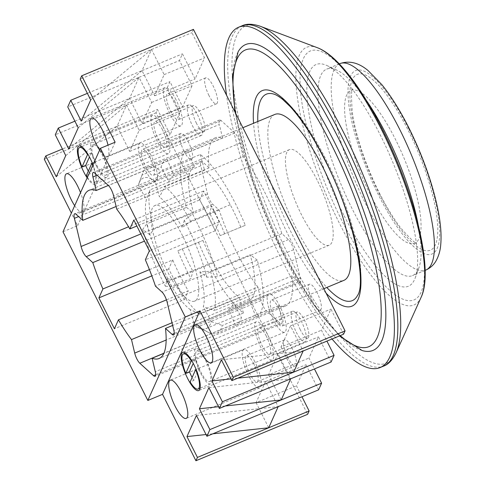 <?xml version="1.0" encoding="UTF-8"?>
<svg xmlns="http://www.w3.org/2000/svg" width="485" height="485" viewBox="0 0 485 485"><rect width="100%" height="100%" fill="white"/><g stroke="black" fill="none" stroke-linecap="round" stroke-linejoin="round"><path stroke-width="0.36" stroke-dasharray="2.42 1.82" d="M332.031 338.997A184.282 51.046 67.4 0 1 281.561 259.311A184.282 51.046 67.4 0 1 226.55 95.23M238.093 51.871A165.646 45.881 -112.6 0 0 284.368 253.055A165.646 45.881 -112.6 0 0 362.228 350.564M257.814 121.505A111.811 30.967 -112.6 0 0 292.473 234.97A111.811 30.967 -112.6 0 0 326.793 287.466M357.403 295.65A111.811 30.967 -112.6 0 0 326.162 159.856A111.811 30.967 -112.6 0 0 273.607 94.035M206.956 277.208A81.583 22.595 -112.6 0 0 187.125 225.907A81.583 22.595 -112.6 0 0 184.264 220.378L192.539 213.927A89.864 24.893 67.4 0 1 195.722 220.069A89.864 24.893 67.4 0 1 217.583 276.632L206.956 277.208L199.911 271.867L210.538 271.297A72.059 19.958 67.4 0 1 214.346 310.618L203.294 306.762A63.777 17.666 -112.6 0 0 199.911 271.867M182.633 235.916A51.768 14.338 -112.6 0 0 154.97 205.507A51.768 14.338 -112.6 0 0 167.034 270.697A51.768 14.338 -112.6 0 0 194.703 301.106A51.768 14.338 -112.6 0 0 182.633 235.916M317.117 180.026A51.768 14.338 -112.6 0 0 289.454 149.61A51.768 14.338 -112.6 0 0 301.524 214.8A51.768 14.338 -112.6 0 0 329.188 245.216A51.768 14.338 -112.6 0 0 317.117 180.026M177.85 250.757L202.972 240.445L177.85 250.757A89.864 24.893 -112.6 0 0 187.756 272.497A89.864 24.893 -112.6 0 0 190.932 278.639L171.829 286.58A89.864 24.893 67.4 0 1 168.647 280.439A89.864 24.893 67.4 0 1 146.785 223.87L142.711 229.405L149.756 234.746L153.83 229.211A72.059 19.958 67.4 0 1 150.017 189.89L146.373 199.85A63.777 17.666 -112.6 0 0 149.756 234.746M198.426 242.203A89.864 24.893 -112.6 0 0 208.332 263.943A89.864 24.893 -112.6 0 0 243.421 313.013L203.742 329.509L194.424 325.271L190.205 309.606L199.517 313.837A72.059 19.958 67.4 0 1 173.824 279.275L167.404 278.936A63.777 17.666 -112.6 0 0 190.205 309.606M274.831 114.43A89.864 24.893 -112.6 0 0 295.783 227.598A89.864 24.893 -112.6 0 0 343.81 280.397M245.307 225.313L220.19 235.625L245.307 225.313A89.864 24.893 -112.6 0 0 235.407 203.573A89.864 24.893 -112.6 0 0 200.311 154.503L160.626 170.999L155.242 181.341L159.462 197.007L164.851 186.664A72.059 19.958 67.4 0 1 190.544 221.227L182.263 227.677A63.777 17.666 -112.6 0 0 159.462 197.007M224.731 233.867A89.864 24.893 -112.6 0 0 214.831 212.127A89.864 24.893 -112.6 0 0 211.648 205.986L192.539 213.927M256.05 316.863L249.326 300.603L228.75 309.157L235.467 325.411L256.05 316.863A89.864 24.893 -112.6 0 0 256.359 316.741A89.864 24.893 -112.6 0 0 257.268 260.142L217.583 276.632M235.467 325.411A89.864 24.893 -112.6 0 0 235.777 325.296A89.864 24.893 -112.6 0 0 241.421 317.529L222.312 325.471A89.864 24.893 67.4 0 1 216.674 333.237A89.864 24.893 67.4 0 1 208.58 332.467A89.864 24.893 67.4 0 1 203.742 329.509M187.689 150.659L194.406 166.913L173.83 175.467L167.113 159.207L187.689 150.659A89.864 24.893 -112.6 0 0 187.38 150.774A89.864 24.893 -112.6 0 0 186.47 207.374L146.785 223.87M167.113 159.207A89.864 24.893 -112.6 0 0 166.804 159.329A89.864 24.893 -112.6 0 0 161.159 167.095L142.05 175.036A89.864 24.893 67.4 0 1 142.535 173.545A89.864 24.893 67.4 0 1 147.695 167.27A89.864 24.893 67.4 0 1 160.626 170.999M194.424 325.271A81.583 22.595 -112.6 0 0 198.802 327.945A81.583 22.595 -112.6 0 0 211.26 321.616L203.294 306.762M184.264 220.378L182.263 227.677M155.242 181.341A81.583 22.595 -112.6 0 0 138.837 183.669A81.583 22.595 -112.6 0 0 138.407 184.997L146.373 199.85M142.711 229.405A81.583 22.595 -112.6 0 0 165.409 286.235L167.404 278.936M240.766 227.071A72.053 19.958 -112.6 0 0 230.229 204.737A72.059 19.958 -112.6 0 0 204.531 170.174L164.851 186.664M220.19 235.625A72.053 19.958 -112.6 0 0 209.647 213.285L190.544 221.227M200.311 154.503L204.531 170.174M230.229 204.737L209.647 213.285L211.648 205.986M194.406 166.913A72.053 19.958 -112.6 0 0 194.285 166.961A72.053 19.958 -112.6 0 0 189.702 173.394A72.059 19.958 -112.6 0 0 193.515 212.715L153.83 229.211M173.83 175.467A72.053 19.958 -112.6 0 0 173.709 175.515A72.053 19.958 -112.6 0 0 169.126 181.948L150.017 189.89M186.47 207.374L193.515 212.715M138.407 184.997L142.05 175.036M189.702 173.394L169.126 181.948L161.159 167.095M202.972 240.445A72.053 19.958 -112.6 0 0 213.509 262.785A72.059 19.958 -112.6 0 0 239.202 297.347L199.517 313.837M182.39 248.999A72.053 19.958 -112.6 0 0 192.933 271.333L173.824 279.275M243.421 313.013L239.202 297.347M165.409 286.235L171.829 286.58M213.509 262.785L192.933 271.333L190.932 278.639M249.326 300.603A72.053 19.958 -112.6 0 0 249.448 300.554A72.053 19.958 -112.6 0 0 254.031 294.122A72.059 19.958 -112.6 0 0 250.224 254.801L210.538 271.297M228.75 309.157A72.053 19.958 -112.6 0 0 228.871 309.109A72.053 19.958 -112.6 0 0 233.455 302.676L214.346 310.618M257.268 260.142L250.224 254.801M211.26 321.616L222.312 325.471M254.031 294.122L233.455 302.676L241.421 317.529M197.45 114.618A16.563 4.589 67.4 0 1 201.311 135.479A16.563 4.589 67.4 0 1 192.46 125.748A16.563 4.589 67.4 0 1 188.598 104.887A16.563 4.589 67.4 0 1 197.45 114.618M101.917 154.327A16.563 4.589 67.4 0 1 105.778 175.188A16.563 4.589 67.4 0 1 96.921 165.452A16.563 4.589 67.4 0 1 93.059 144.591A16.563 4.589 67.4 0 1 101.917 154.327M96.551 166.288A19.048 5.274 -112.6 0 0 106.73 177.48A19.048 5.274 -112.6 0 0 102.286 153.49A19.048 5.274 -112.6 0 0 92.108 142.299A19.048 5.274 -112.6 0 0 96.551 166.288M92.283 163.039L95.539 161.687A19.048 5.274 -112.6 0 0 93.472 157.158A19.048 5.274 -112.6 0 0 91.204 153.072L88.009 154.4M87.427 177.274A19.048 5.274 -112.6 0 0 94.235 182.675A19.048 5.274 -112.6 0 0 92.738 165.44M88.325 171.102A19.048 5.274 -112.6 0 0 89.998 174.036L86.324 175.564M91.204 153.072L89.452 156.976M95.539 161.687L89.998 174.036M296.256 332.128A16.563 4.589 -112.6 0 0 305.113 341.858A16.563 4.589 -112.6 0 0 301.246 321.003A16.563 4.589 -112.6 0 0 292.394 311.267A16.563 4.589 -112.6 0 0 296.256 332.128M200.723 371.837A16.563 4.589 -112.6 0 0 209.575 381.568A16.563 4.589 -112.6 0 0 205.713 360.707A16.563 4.589 -112.6 0 0 196.862 350.976A16.563 4.589 -112.6 0 0 200.723 371.837M206.089 359.87A19.048 5.274 67.4 0 1 210.526 383.859A19.048 5.274 67.4 0 1 200.347 372.668A19.048 5.274 67.4 0 1 195.904 348.679A19.048 5.274 67.4 0 1 206.089 359.87M191.811 360.779L195 359.452A19.048 5.274 67.4 0 1 197.268 363.538A19.048 5.274 67.4 0 1 199.335 368.066L196.085 369.418M199.335 368.066L193.794 380.422L190.12 381.95M193.794 380.422A19.048 5.274 67.4 0 1 192.121 377.482M195 359.452L193.248 363.356M116.752 209.168L243.155 156.637A91.107 25.232 67.4 0 1 281.87 233.618L288.454 239.578A8.281 2.292 67.4 0 1 293.564 249.726L300.245 277.899A8.281 2.292 67.4 0 1 299.991 282.44A8.281 2.292 67.4 0 1 298.481 281.833L291.897 275.874A91.107 25.232 67.4 0 1 285.495 305.974A91.107 25.232 67.4 0 1 278.517 305.708L281.718 319.215A8.281 2.292 67.4 0 1 281.464 323.75A8.281 2.292 67.4 0 1 279.954 323.149L266.21 310.709A8.281 2.292 67.4 0 1 263.294 306.447A8.281 2.292 67.4 0 1 261.106 300.561L257.905 287.059L172.017 322.749M257.905 287.059A91.107 25.232 67.4 0 1 236.801 252.449A91.107 25.232 67.4 0 1 219.184 210.078L212.6 204.118A8.281 2.292 67.4 0 1 209.684 199.856A8.281 2.292 67.4 0 1 207.495 193.964L200.814 165.791A8.281 2.292 67.4 0 1 201.069 161.25A8.281 2.292 67.4 0 1 202.578 161.857L209.162 167.816A91.107 25.232 67.4 0 1 215.564 137.716A91.107 25.232 67.4 0 1 222.542 137.982L219.341 124.481L97.127 175.273M278.808 308.369A14.077 3.898 -112.6 0 0 271.285 300.1A14.077 3.898 -112.6 0 0 274.571 317.827A14.077 3.898 -112.6 0 0 282.094 326.102A14.077 3.898 -112.6 0 0 278.808 308.369M312.783 301.949A14.077 3.898 67.4 0 1 309.503 284.216A14.077 3.898 67.4 0 1 317.026 292.485A14.077 3.898 67.4 0 1 320.306 310.218A14.077 3.898 67.4 0 1 312.783 301.949M266.332 336.19A14.077 3.898 -112.6 0 0 258.808 327.921A14.077 3.898 -112.6 0 0 262.094 345.647A14.077 3.898 -112.6 0 0 269.618 353.923A14.077 3.898 -112.6 0 0 266.332 336.19M300.306 329.77A14.077 3.898 67.4 0 1 297.026 312.037A14.077 3.898 67.4 0 1 304.55 320.306A14.077 3.898 67.4 0 1 307.829 338.039A14.077 3.898 67.4 0 1 300.306 329.77M253.855 364.011A14.077 3.898 -112.6 0 0 246.331 355.735A14.077 3.898 -112.6 0 0 249.617 373.468A14.077 3.898 -112.6 0 0 257.141 381.743A14.077 3.898 -112.6 0 0 253.855 364.011M287.829 357.584A14.077 3.898 67.4 0 1 284.549 339.858A14.077 3.898 67.4 0 1 292.073 348.127A14.077 3.898 67.4 0 1 295.353 365.86A14.077 3.898 67.4 0 1 287.829 357.584M150.059 157.631A14.077 3.898 -112.6 0 0 142.535 149.356A14.077 3.898 -112.6 0 0 145.815 167.089A14.077 3.898 -112.6 0 0 153.339 175.364A14.077 3.898 -112.6 0 0 150.059 157.631M184.033 151.205A14.077 3.898 67.4 0 1 180.747 133.472A14.077 3.898 67.4 0 1 188.271 141.747A14.077 3.898 67.4 0 1 191.557 159.48A14.077 3.898 67.4 0 1 184.033 151.205M162.536 129.81A14.077 3.898 -112.6 0 0 155.012 121.535A14.077 3.898 -112.6 0 0 158.292 139.268A14.077 3.898 -112.6 0 0 165.815 147.543A14.077 3.898 -112.6 0 0 162.536 129.81M196.51 123.384A14.077 3.898 67.4 0 1 193.224 105.657A14.077 3.898 67.4 0 1 200.748 113.926A14.077 3.898 67.4 0 1 204.033 131.659A14.077 3.898 67.4 0 1 196.51 123.384M175.012 101.989A14.077 3.898 -112.6 0 0 167.489 93.72A14.077 3.898 -112.6 0 0 170.768 111.447A14.077 3.898 -112.6 0 0 178.298 119.722A14.077 3.898 -112.6 0 0 175.012 101.989M208.987 95.569A14.077 3.898 67.4 0 1 205.701 77.836A14.077 3.898 67.4 0 1 213.224 86.106A14.077 3.898 67.4 0 1 216.51 103.838A14.077 3.898 67.4 0 1 208.987 95.569M151.059 155.406A20.703 5.735 -112.6 0 0 139.989 143.239A20.703 5.735 -112.6 0 0 144.821 169.313A20.703 5.735 -112.6 0 0 155.885 181.481A20.703 5.735 -112.6 0 0 151.059 155.406M163.536 127.585A20.703 5.735 -112.6 0 0 152.466 115.418A20.703 5.735 -112.6 0 0 157.298 141.493A20.703 5.735 -112.6 0 0 168.362 153.66A20.703 5.735 -112.6 0 0 163.536 127.585M254.855 361.786A20.703 5.735 -112.6 0 0 243.791 349.618A20.703 5.735 -112.6 0 0 248.617 375.693A20.703 5.735 -112.6 0 0 259.681 387.861A20.703 5.735 -112.6 0 0 254.855 361.786M267.332 333.965A20.703 5.735 -112.6 0 0 256.268 321.797A20.703 5.735 -112.6 0 0 261.094 347.872A20.703 5.735 -112.6 0 0 272.158 360.04A20.703 5.735 -112.6 0 0 267.332 333.965M279.809 306.144A20.703 5.735 -112.6 0 0 268.745 293.977A20.703 5.735 -112.6 0 0 273.57 320.058A20.703 5.735 -112.6 0 0 284.634 332.219A20.703 5.735 -112.6 0 0 279.809 306.144M176.013 99.764A20.703 5.735 -112.6 0 0 164.942 87.597A20.703 5.735 -112.6 0 0 169.774 113.672A20.703 5.735 -112.6 0 0 180.838 125.839A20.703 5.735 -112.6 0 0 176.013 99.764M149.428 269.624L172.721 259.942A91.107 25.232 -112.6 0 0 180.214 275.965A91.107 25.232 -112.6 0 0 188.247 290.812L166.452 299.869M281.87 233.618L155.467 286.15M199.638 199.917L203.645 190.981L219.171 221.851L215.164 230.787A91.107 25.232 67.4 0 0 199.638 199.917L136.855 226.016M215.164 230.787L145.348 259.802M343.562 334.201L330.928 309.078L321.446 330.224L326.926 341.119M331.085 362.022L318.451 336.899L308.969 358.039L314.45 368.939M318.609 389.843L305.974 364.72L296.493 385.86L301.973 396.76M193.424 29.367L191.927 32.707L204.567 57.83L195.085 78.976L182.445 53.853L179.45 60.528L192.09 85.651L182.602 106.797L169.968 81.668L166.973 88.349L179.614 113.472L170.126 134.618L157.492 109.489L155.994 112.829L307.629 414.323M243.155 156.637L239.948 143.136A8.281 2.292 -112.6 0 0 234.843 132.981L221.105 120.547A8.281 2.292 -112.6 0 0 219.596 119.941A8.281 2.292 -112.6 0 0 219.341 124.481M278.517 305.708L163.827 353.377M291.897 275.874L172.654 325.435M219.184 210.078L144.463 241.13M222.542 137.982L108.355 185.44M209.162 167.816L116.115 206.489M78.224 127.785L139.031 77.327L151.672 102.45L142.184 123.596L129.55 98.467L139.031 77.327L67.748 106.955M81.219 121.104L142.026 70.652L151.508 49.506L164.148 74.629L154.66 95.775L142.026 70.652L87.379 93.362M142.026 70.652L182.445 53.853M139.031 77.327L179.45 60.528M44.293 159.256L155.994 112.829M56.266 176.746L117.073 126.288L126.555 105.148L139.189 130.271L129.707 151.417L117.073 126.288L62.426 149.004M117.073 126.288L157.492 109.489M65.748 155.6L126.555 105.148L55.272 134.775M68.743 148.925L129.55 98.467L74.902 121.183M129.55 98.467L169.968 81.668M126.555 105.148L166.973 88.349M90.701 99.965L151.508 49.506L80.225 79.134M151.508 49.506L191.927 32.707M62.989 231.763L77.685 225.658L71.368 213.085M129.707 151.417L170.126 134.618M139.189 130.271L179.614 113.472M142.184 123.596L182.602 106.797M151.672 102.45L192.09 85.651M154.66 95.775L195.085 78.976M164.148 74.629L204.567 57.83M196.431 415.439L278.19 406.642L265.556 381.519L305.974 364.72M265.556 381.519L256.074 402.659L296.493 385.86M256.074 402.659L268.708 427.782M208.908 387.618L290.667 378.821L278.032 353.698L318.451 336.899M278.032 353.698L268.551 374.838L308.969 358.039M268.551 374.838L281.185 399.967M221.384 359.797L303.143 351.001L290.509 325.878L330.928 309.078M290.509 325.878L281.027 347.017L321.446 330.224M281.027 347.017L293.661 372.147M218.511 406.709L225.337 405.975M206.034 434.53L212.86 433.796M230.987 378.888L237.814 378.154M77.685 225.658L115.121 142.196M74.684 205.695A20.703 5.735 -112.6 0 0 82.395 212.024A20.703 5.735 -112.6 0 0 80.528 192.66M87.161 177.874A20.703 5.735 -112.6 0 0 94.872 184.203A20.703 5.735 -112.6 0 0 93.005 164.839M99.637 150.053A20.703 5.735 -112.6 0 0 107.349 156.382A20.703 5.735 -112.6 0 0 108.016 145.148M203.645 190.981L133.83 220.002M219.171 221.851L149.356 250.866M172.721 259.942L168.713 268.878L184.233 299.748L114.424 328.763M168.713 268.878L151.841 275.892M184.233 299.748L188.247 290.812M370.334 194.691A82.826 22.941 -112.6 0 0 414.596 243.349A82.826 22.941 -112.6 0 0 395.287 139.049A82.826 22.941 -112.6 0 0 351.025 90.386A82.826 22.941 -112.6 0 0 370.334 194.691M366.624 100.783A111.811 30.967 -112.6 0 0 336.736 70.076A111.811 30.967 -112.6 0 0 326.672 69.119A111.811 30.967 -112.6 0 0 352.734 209.926A111.811 30.967 -112.6 0 0 412.492 275.619A111.811 30.967 -112.6 0 0 418.913 267.811A111.811 30.967 -112.6 0 0 418.234 224.955M344.138 215.758A120.098 33.265 -112.6 0 0 415.221 277.935A120.098 33.265 -112.6 0 0 380.325 135.085A120.098 33.265 -112.6 0 0 326.951 65.548A120.098 33.265 -112.6 0 0 307.726 104.414A120.098 33.265 -112.6 0 0 344.138 215.758M317.481 47.748A139.553 38.654 -112.6 0 0 339.318 223.082A139.553 38.654 -112.6 0 0 421.156 297.202M382.55 130.119A134.872 37.357 67.4 0 1 421.022 292.316A134.872 37.357 67.4 0 1 341.913 220.723A134.872 37.357 67.4 0 1 303.44 58.527A134.872 37.357 67.4 0 1 382.55 130.119M396.027 352.928A182.754 50.622 67.4 0 1 288.86 255.862A182.754 50.622 67.4 0 1 260.251 26.251M242.039 25.808A184.282 51.046 -112.6 0 0 285.004 257.881A184.282 51.046 -112.6 0 0 383.489 366.151M235.51 113.047A160.68 44.505 -112.6 0 0 282.913 252.297A160.68 44.505 -112.6 0 0 340.228 335.59M326.102 293.17A116.782 32.349 67.4 0 1 289.521 237.553A116.782 32.349 67.4 0 1 253.552 123.275M266.21 310.709L163.888 353.238M212.6 204.118L140.844 233.94M234.843 132.981L108.44 185.519M239.948 143.136L113.551 195.667M221.105 120.547L94.702 173.084M202.578 161.857L76.175 214.394M200.814 165.791L78.6 216.583M207.495 193.964L128.549 226.774M261.106 300.561L166.137 340.027M281.718 319.215L155.315 371.746M279.954 323.149L155.691 374.79M298.481 281.833L174.224 333.48M300.245 277.899L173.842 330.437M288.454 239.578L162.057 292.109M293.564 249.726L167.161 302.264M408.807 128.907A99.389 27.53 67.4 0 1 437.155 248.429A99.389 27.53 67.4 0 1 378.858 195.673A99.389 27.53 67.4 0 1 350.509 76.145A99.389 27.53 67.4 0 1 408.807 128.907M339.894 63.62A111.811 30.967 -112.6 0 0 365.963 204.427A111.811 30.967 -112.6 0 0 425.721 270.121M379.482 194.279A95.248 26.384 -112.6 0 0 435.354 244.84A95.248 26.384 -112.6 0 0 408.182 130.295A95.248 26.384 -112.6 0 0 352.316 79.734A95.248 26.384 -112.6 0 0 379.482 194.279M234.904 111.847L252.503 180.341L282.87 252.8L311.218 301.646L339.409 335.929M289.454 149.61L154.97 205.507M216.674 333.237L235.777 325.296M256.359 316.741L323.853 288.69M147.695 167.27L166.804 159.329M187.38 150.774L242.882 127.707M329.188 245.216L194.703 301.106M194.285 166.961L173.709 175.515M249.448 300.554L228.871 309.109M138.837 183.669L142.535 173.545M198.802 327.945L208.58 332.467M201.311 135.479L105.778 175.188M106.73 177.48L94.235 182.675M92.108 142.299L81.692 146.628M188.598 104.887L93.059 144.591M305.113 341.858L209.575 381.568M210.526 383.859L200.111 388.194M195.904 348.679L185.488 353.007M292.394 311.267L196.862 350.976M309.503 284.216L271.285 300.1M297.026 312.037L258.808 327.921M284.549 339.858L246.331 355.735M180.747 133.472L142.535 149.356M193.224 105.657L155.012 121.535M205.701 77.836L167.489 93.72M139.989 143.239L66.5 173.782M152.466 115.418L78.976 145.961M243.791 349.618L170.302 380.161M256.268 321.797L182.778 352.34M268.745 293.977L195.255 324.526M164.942 87.597L91.453 118.14M285.495 305.974L159.092 358.512M215.564 137.716L89.161 190.253M180.838 125.839L107.349 156.382M284.634 332.219L211.145 362.762M272.158 360.04L198.668 390.583M259.681 387.861L186.191 418.403M168.362 153.66L94.872 184.203M155.885 181.481L82.395 212.024M216.51 103.838L178.298 119.722M204.033 131.659L165.815 147.543M191.557 159.48L153.339 175.364M295.353 365.86L257.141 381.743M307.829 338.039L269.618 353.923M320.306 310.218L282.094 326.102M219.596 119.941L93.193 172.478M201.069 161.25L74.666 213.788M281.464 323.75L155.061 376.287M299.991 282.44L173.588 334.977M414.596 243.349L416.73 243.009C416.015 244.24 410.716 239.263 400.834 228.077C393.747 218.905 386.654 207.301 379.561 193.279C365.987 166.531 355.184 134.036 352.274 111.926C351.176 96.115 351.34 88.506 352.771 89.113L351.025 90.386M425.096 270.381L412.492 275.619M418.913 267.811L415.221 277.935M336.736 70.076L326.951 65.548M339.27 63.881L326.672 69.119"/><path stroke-width="0.73" d="M226.55 95.23A184.282 51.046 67.4 0 1 238.596 27.239A184.282 51.046 67.4 0 1 337.081 135.515A184.282 51.046 67.4 0 1 380.046 367.582A184.282 51.046 67.4 0 1 332.031 338.997M339.409 335.929L362.228 350.564A165.646 45.881 -112.6 0 0 334.274 141.772A165.646 45.881 -112.6 0 0 238.093 51.871L232.43 76.545L234.904 111.847M326.793 287.466A111.811 30.967 -112.6 0 0 357.403 295.65C367.103 283.094 352.686 212.727 324.671 159.601C312.983 136.576 301.47 118.892 290.139 106.542L282.628 99.376C278.881 96.394 275.874 94.611 273.607 94.035A111.811 30.967 -112.6 0 0 257.814 121.505M323.853 288.69L343.81 280.397A89.864 24.893 -112.6 0 0 322.858 167.228A89.864 24.893 -112.6 0 0 274.831 114.43L242.882 127.707M92.283 163.039L91.859 163.215L86.324 175.564A19.048 5.274 -112.6 0 0 87.427 177.274M92.738 165.44A19.048 5.274 -112.6 0 0 91.859 163.215M89.452 156.976L85.663 165.427A19.048 5.274 -112.6 0 0 87.73 169.956A19.048 5.274 -112.6 0 0 88.325 171.102M85.663 165.427L81.989 166.955A19.048 5.274 -112.6 0 1 79.613 147.488A19.048 5.274 -112.6 0 1 87.53 154.6L81.989 166.955M88.009 154.4L87.53 154.6M196.085 369.418L195.661 369.594A19.048 5.274 67.4 0 1 198.038 389.055A19.048 5.274 67.4 0 1 190.12 381.95L195.661 369.594M192.121 377.482A19.048 5.274 67.4 0 1 191.526 376.336A19.048 5.274 67.4 0 1 189.459 371.807L185.785 373.335A19.048 5.274 67.4 0 1 183.415 353.874A19.048 5.274 67.4 0 1 191.326 360.979L185.785 373.335M191.811 360.779L191.326 360.979M193.248 363.356L189.459 371.807M163.827 353.377L152.114 358.245L155.315 371.746A8.281 2.292 67.4 0 1 155.061 376.287A8.281 2.292 67.4 0 1 153.551 375.681L139.813 363.247A8.281 2.292 67.4 0 1 136.891 358.985A8.281 2.292 67.4 0 1 134.703 353.092L131.502 339.591L172.017 322.749M140.844 233.94L86.197 256.65A8.281 2.292 67.4 0 1 83.281 252.388A8.281 2.292 67.4 0 1 81.092 246.501L74.411 218.329A8.281 2.292 67.4 0 1 74.666 213.788A8.281 2.292 67.4 0 1 76.175 214.394L82.759 220.354A91.107 25.232 -112.6 0 1 89.161 190.253A91.107 25.232 -112.6 0 1 96.139 190.52L92.938 177.019A8.281 2.292 67.4 0 1 93.193 172.478A8.281 2.292 67.4 0 1 94.702 173.084L108.44 185.519A8.281 2.292 67.4 0 1 113.551 195.667L116.752 209.168A91.107 25.232 -112.6 0 1 129.822 228.938L133.83 220.002L149.356 250.866L145.348 259.802A91.107 25.232 -112.6 0 1 155.467 286.15L162.057 292.109A8.281 2.292 67.4 0 1 167.161 302.264L173.842 330.437A8.281 2.292 67.4 0 1 173.588 334.977A8.281 2.292 67.4 0 1 172.078 334.371L165.494 328.412A91.107 25.232 -112.6 0 1 159.092 358.512A91.107 25.232 -112.6 0 1 152.114 358.245M80.528 192.66A20.703 5.735 -112.6 0 0 77.57 185.949A20.703 5.735 -112.6 0 0 66.5 173.782A20.703 5.735 -112.6 0 0 71.331 199.856A20.703 5.735 -112.6 0 0 74.684 205.695M93.005 164.839A20.703 5.735 -112.6 0 0 90.046 158.128A20.703 5.735 -112.6 0 0 78.976 145.961A20.703 5.735 -112.6 0 0 83.808 172.036A20.703 5.735 -112.6 0 0 87.161 177.874M181.366 392.329A20.703 5.735 -112.6 0 0 170.302 380.161A20.703 5.735 -112.6 0 0 175.127 406.236A20.703 5.735 -112.6 0 0 186.191 418.403A20.703 5.735 -112.6 0 0 181.366 392.329M193.842 364.508A20.703 5.735 -112.6 0 0 182.778 352.34A20.703 5.735 -112.6 0 0 187.604 378.415A20.703 5.735 -112.6 0 0 198.668 390.583A20.703 5.735 -112.6 0 0 193.842 364.508M206.319 336.687A20.703 5.735 -112.6 0 0 195.255 324.526A20.703 5.735 -112.6 0 0 200.081 350.6A20.703 5.735 -112.6 0 0 211.145 362.762A20.703 5.735 -112.6 0 0 206.319 336.687M108.016 145.148A20.703 5.735 -112.6 0 0 102.523 130.307A20.703 5.735 -112.6 0 0 91.453 118.14A20.703 5.735 -112.6 0 0 96.285 144.215A20.703 5.735 -112.6 0 0 99.637 150.053M166.452 299.869L118.431 319.827A91.107 25.232 -112.6 0 0 131.502 339.591M100.419 148.307L62.989 231.763L147.834 400.458L185.264 316.996L100.419 148.307L115.121 142.196L81.722 75.793L193.424 29.367L345.059 330.867L343.562 334.201L231.86 380.628L233.358 377.288L345.059 330.867M86.197 256.65L92.787 262.609A91.107 25.232 -112.6 0 0 102.905 288.957L98.898 297.893L114.424 328.763L118.431 319.827M136.855 226.016L129.822 228.938M326.926 341.119L334.08 355.347L331.085 362.022L219.384 408.449L222.379 401.774L334.08 355.347M314.45 368.939L321.603 383.168L318.609 389.843L206.907 436.27L209.902 429.595L321.603 383.168M301.973 396.76L309.127 410.989L307.629 414.323L195.928 460.75L197.425 457.41L309.127 410.989M172.654 325.435L165.494 328.412M149.428 269.624L102.905 288.957M144.463 241.13L92.787 262.609M108.355 185.44L96.139 190.52M116.115 206.489L82.759 220.354M71.368 213.085L44.293 159.256L45.79 155.915L56.266 176.746L65.748 155.6L55.272 134.775L58.267 128.095L68.743 148.925L78.224 127.785L67.748 106.955L70.743 100.274L81.219 121.104L90.701 99.965L80.225 79.134L81.722 75.793M87.379 93.362L70.743 100.274M62.426 149.004L45.79 155.915M74.902 121.183L58.267 128.095M195.928 460.75L162.53 394.347L147.834 400.458M233.358 377.288L199.959 310.891L185.264 316.996M212.86 433.796L268.708 427.782L278.19 406.642M225.337 405.975L281.185 399.967L290.667 378.821M237.814 378.154L293.661 372.147L303.143 351.001M218.511 406.709L199.426 408.764L208.908 387.618L219.384 408.449M199.426 408.764L209.902 429.595M206.907 436.27L196.431 415.439L186.949 436.579L206.034 434.53M186.949 436.579L197.425 457.41M231.86 380.628L221.384 359.797L211.903 380.943L230.987 378.888M211.903 380.943L222.379 401.774M162.53 394.347L199.959 310.891M151.841 275.892L98.898 297.893M418.234 224.955A111.811 30.967 -112.6 0 0 386.424 134.812A111.811 30.967 -112.6 0 0 366.624 100.783M317.481 47.748C336.936 55.09 360.998 86.96 382.586 129.622C414.657 193.218 434.099 270.424 421.156 297.202A139.553 38.654 -112.6 0 0 381.368 129.331A139.553 38.654 -112.6 0 0 317.481 47.748L260.251 26.251A182.754 50.622 67.4 0 1 343.92 133.09A182.754 50.622 67.4 0 1 396.027 352.928C392.42 360.125 388.242 364.532 383.489 366.151A184.282 51.046 -112.6 0 0 340.525 134.078A184.282 51.046 -112.6 0 0 242.039 25.808L238.596 27.239M340.228 335.59A160.68 44.505 -112.6 0 0 381.064 305.792A160.68 44.505 -112.6 0 0 331.322 144.36A160.68 44.505 -112.6 0 0 256.638 50.028A160.68 44.505 -112.6 0 0 235.51 113.047M253.552 123.275A116.782 32.349 67.4 0 1 324.707 159.104A116.782 32.349 67.4 0 1 360.973 280.209A116.782 32.349 67.4 0 1 326.102 293.17M163.888 353.238L139.813 363.247M97.127 175.273L92.938 177.019M78.6 216.583L74.411 218.329M128.549 226.774L81.092 246.501M166.137 340.027L134.703 353.092M155.691 374.79L153.551 375.681M174.224 333.48L172.078 334.371M339.894 63.62C349.248 60.358 358.621 62.656 368.018 70.513L381.901 84.717C391.189 96.242 400.18 110.635 408.879 127.901C422.69 155.727 432.359 182.881 437.888 209.368C440.689 223.167 441.629 235.037 440.707 244.986C440.222 250.8 438.695 256.05 436.118 260.736C433.796 264.913 430.328 268.041 425.721 270.121A111.811 30.967 -112.6 0 0 399.652 129.313A111.811 30.967 -112.6 0 0 339.894 63.62L339.27 63.881M380.046 367.582L383.489 366.151M421.156 297.202L396.027 352.928M260.251 26.251C252.612 23.735 246.538 23.583 242.039 25.808M81.692 146.628L79.613 147.488M200.111 388.194L198.038 389.055M185.488 353.007L183.415 353.874M425.721 270.121L425.096 270.381"/></g></svg>
